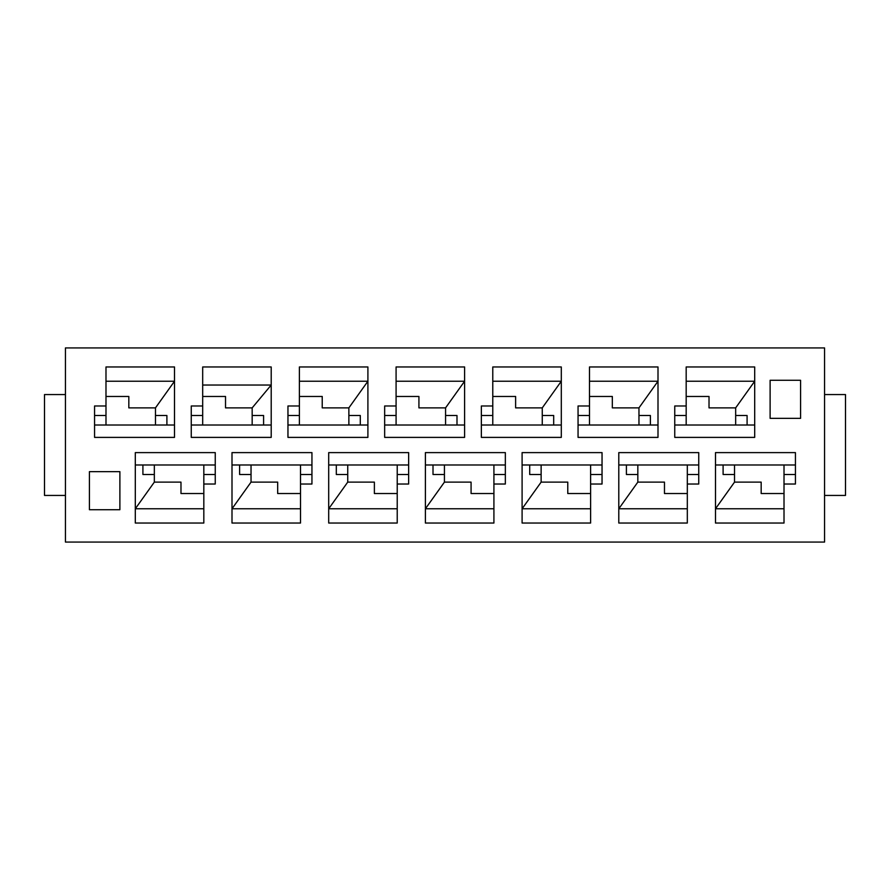 <?xml version="1.0" encoding="UTF-8"?>
<svg xmlns="http://www.w3.org/2000/svg" width="890" height="890" viewBox="0 0 890 890"><rect width="100%" height="100%" fill="white"/><g stroke="black" fill="none" stroke-linecap="round" stroke-linejoin="round"><path stroke-width="1.33" d="M824.563 347.923L824.563 542.077L65.437 542.077L65.437 347.923L824.563 347.923M824.563 394.559L845.5 394.559L845.5 495.441L824.563 495.441M735.663 425.008L735.663 407.876L709.019 407.876L709.019 396.462L686.179 396.462M734.528 464.992L734.528 482.124L761.173 482.124L761.173 493.538L784.012 493.538M637.83 464.992L637.83 482.124L664.474 482.124L664.474 493.538L687.314 493.538M589.48 405.974L578.055 405.974L578.055 437.391L657.999 437.391L657.999 366.958L589.48 366.958L589.48 425.008M754.698 366.958L686.179 366.958L686.179 405.974L674.754 405.974L674.754 437.391L754.698 437.391L754.698 366.958M715.493 523.042L784.012 523.042L784.012 484.026L795.438 484.026L795.438 452.609L715.493 452.609L715.493 523.042M698.739 484.026L698.739 452.609L618.795 452.609L618.795 523.042L687.314 523.042L687.314 484.026L698.739 484.026M800.577 418.356L800.577 380.286L770.117 380.286L770.117 418.356L800.577 418.356M686.179 381.232L754.698 381.232L735.663 407.876M784.012 508.769L715.493 508.769L734.528 482.124M715.493 464.992L795.438 464.992M754.698 425.008L674.754 425.008M686.179 405.974L686.179 425.008M784.012 484.026L784.012 464.992M687.314 484.026L687.314 464.992M698.739 474.503L687.314 474.503M674.754 415.497L686.179 415.497M795.438 474.503L784.012 474.503M735.663 415.497L747.088 415.497L747.088 425.008M734.528 474.503L723.103 474.503L723.103 464.992M589.48 381.232L657.999 381.232L638.964 407.876L638.964 415.497L650.39 415.497L650.39 425.008M638.964 415.497L638.964 425.008M687.314 508.769L618.795 508.769L637.83 482.124M618.795 464.992L698.739 464.992M657.999 425.008L578.055 425.008M638.964 407.876L612.32 407.876L612.32 396.462L589.48 396.462M541.131 464.992L541.131 482.124L567.776 482.124L567.776 493.538L590.615 493.538M590.615 484.026L602.04 484.026L602.04 452.609L522.096 452.609L522.096 523.042L590.615 523.042L590.615 464.992M602.04 464.992L522.096 464.992M542.266 425.008L542.266 407.876L515.622 407.876L515.622 396.462L492.782 396.462M492.782 405.974L481.357 405.974L481.357 437.391L561.301 437.391L561.301 366.958L492.782 366.958L492.782 425.008M481.357 425.008L561.301 425.008M348.869 425.008L348.869 407.876L322.224 407.876L322.224 396.462L299.385 396.462M299.385 405.974L287.959 405.974L287.959 437.391L367.904 437.391L367.904 366.958L299.385 366.958L299.385 425.008M287.959 425.008L367.904 425.008M347.734 464.992L347.734 482.124L374.378 482.124L374.378 493.538L397.218 493.538M397.218 484.026L408.644 484.026L408.644 452.609L328.699 452.609L328.699 523.042L397.218 523.042L397.218 464.992M408.644 464.992L328.699 464.992M251.036 464.992L251.036 482.124L277.68 482.124L277.68 493.538L300.52 493.538M300.52 484.026L311.945 484.026L311.945 452.609L232.001 452.609L232.001 523.042L300.52 523.042L300.52 464.992M311.945 464.992L232.001 464.992M215.246 464.992L135.302 464.992M154.337 464.992L154.337 482.124L180.982 482.124L180.982 493.538L203.821 493.538M203.821 484.026L215.246 484.026L215.246 452.609L135.302 452.609L135.302 523.042L203.821 523.042L203.821 464.992M94.562 425.008L174.507 425.008M155.472 425.008L155.472 407.876L128.828 407.876L128.828 396.462L105.988 396.462M105.988 405.974L94.562 405.974L94.562 437.391L174.507 437.391L174.507 366.958L105.988 366.958L105.988 425.008M202.686 405.974L191.261 405.974L191.261 437.391L271.205 437.391L271.205 366.958L202.686 366.958L202.686 425.008M191.261 425.008L271.205 425.008M252.17 425.008L252.17 407.876L225.526 407.876L225.526 396.462L202.686 396.462M445.567 425.008L445.567 407.876L418.923 407.876L418.923 396.462L396.083 396.462M396.083 405.974L384.658 405.974L384.658 437.391L464.602 437.391L464.602 366.958L396.083 366.958L396.083 425.008M384.658 425.008L464.602 425.008M444.433 464.992L444.433 482.124L471.077 482.124L471.077 493.538L493.917 493.538M493.917 484.026L505.342 484.026L505.342 452.609L425.398 452.609L425.398 523.042L493.917 523.042L493.917 464.992M505.342 464.992L425.398 464.992M65.437 495.441L44.5 495.441L44.5 394.559L65.437 394.559M119.883 471.644L119.883 509.714L89.423 509.714L89.423 471.644L119.883 471.644M578.055 415.497L589.48 415.497M637.83 474.503L626.404 474.503L626.404 464.992M541.131 482.124L522.096 508.769L590.615 508.769M602.04 474.503L590.615 474.503M541.131 474.503L529.706 474.503L529.706 464.992M553.691 425.008L553.691 415.497L542.266 415.497M492.782 381.232L561.301 381.232L542.266 407.876M481.357 415.497L492.782 415.497M348.869 407.876L367.904 381.232L299.385 381.232M287.959 415.497L299.385 415.497M348.869 415.497L360.294 415.497L360.294 425.008M336.309 464.992L336.309 474.503L347.734 474.503M397.218 508.769L328.699 508.769L347.734 482.124M408.644 474.503L397.218 474.503M251.036 482.124L232.001 508.769L300.52 508.769M311.945 474.503L300.52 474.503M251.036 474.503L239.61 474.503L239.61 464.992M203.821 508.769L135.302 508.769L154.337 482.124M154.337 474.503L142.912 474.503L142.912 464.992M215.246 474.503L203.821 474.503M105.988 381.232L174.507 381.232L155.472 407.876M155.472 415.497L166.897 415.497L166.897 425.008M94.562 415.497L105.988 415.497M252.17 407.876L271.205 385.036L202.686 385.036M191.261 415.497L202.686 415.497M252.17 415.497L263.596 415.497L263.596 425.008M445.567 407.876L464.602 381.232L396.083 381.232M384.658 415.497L396.083 415.497M445.567 415.497L456.993 415.497L456.993 425.008M444.433 482.124L425.398 508.769L493.917 508.769M505.342 474.503L493.917 474.503M444.433 474.503L433.007 474.503L433.007 464.992"/></g></svg>
